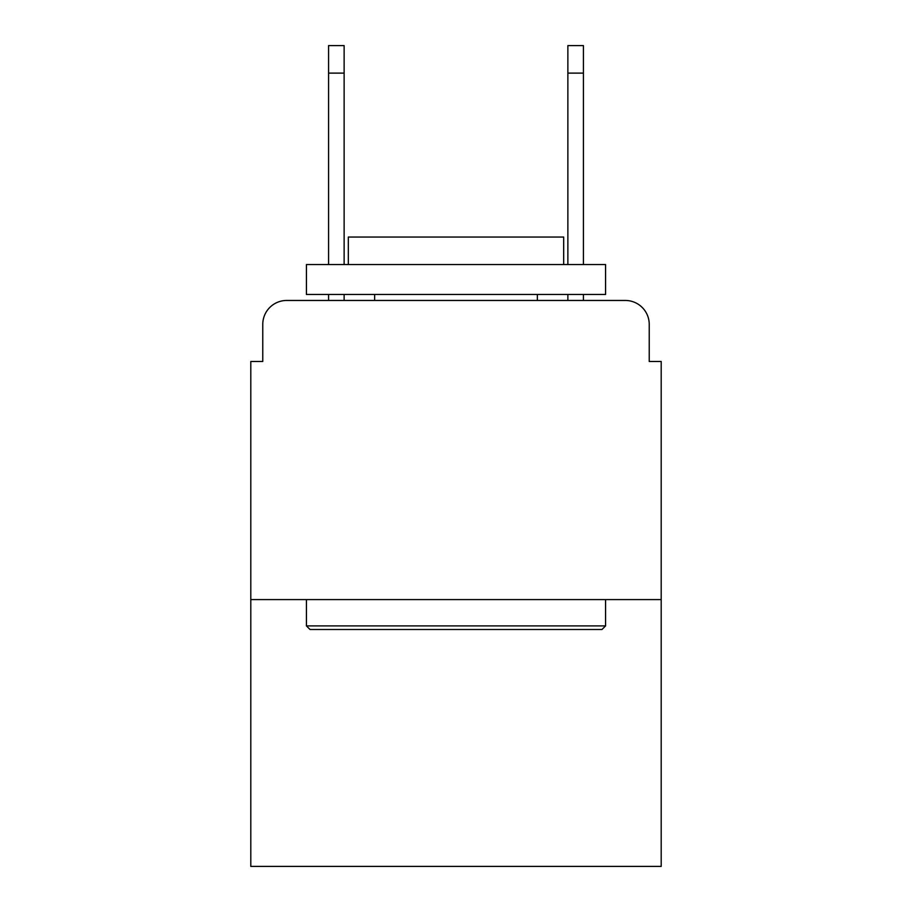 <?xml version="1.0" encoding="UTF-8"?>
<svg xmlns="http://www.w3.org/2000/svg" width="912" height="912" viewBox="0 0 912 912"><rect width="100%" height="100%" fill="white"/><g stroke="black" fill="none" stroke-linecap="round" stroke-linejoin="round"><path stroke-width="1.37" d="M262.77 324.387L262.77 361.471L262.77 324.387A23.929 23.929 0 0 1 286.699 300.458L328.571 300.458L328.571 294.473M661.2 599.583L250.8 599.583L250.8 866.4L661.2 866.4L661.2 361.471L649.23 361.471L649.23 324.387A23.929 23.929 0 0 0 625.301 300.458L286.699 300.458M250.8 599.583L250.8 361.471L262.77 361.471M344.132 294.473L344.132 300.458L362.668 300.458M549.332 300.458L567.868 300.458L567.868 294.473M583.429 294.473L583.429 300.458L625.301 300.458M649.23 361.471L649.23 324.387M601.977 629.497L310.023 629.497L306.432 625.906L605.568 625.906L601.977 629.497M306.432 264.56L605.568 264.56L605.568 294.473L306.432 294.473L306.432 264.56M563.684 264.56L563.684 237.04L348.316 237.04L348.316 264.56M306.432 599.583L306.432 625.906M605.568 599.583L605.568 625.906M374.638 294.473L374.638 300.458M537.362 294.473L537.362 300.458M328.571 264.56L328.571 45.6L344.132 45.6L344.132 264.56M567.868 264.56L567.868 45.6L583.429 45.6L583.429 264.56M328.571 73.12L344.132 73.12M583.429 73.12L567.868 73.12"/></g></svg>
